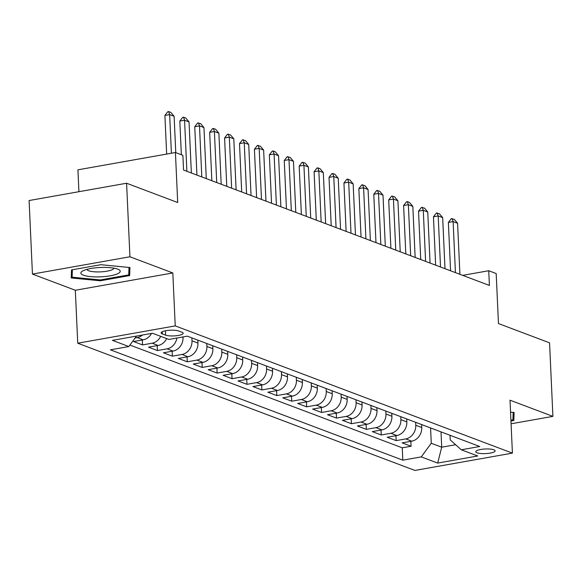 <?xml version="1.0" encoding="UTF-8"?>
<svg xmlns="http://www.w3.org/2000/svg" width="582" height="582" viewBox="0 0 582 582"><rect width="100%" height="100%" fill="white"/><g stroke="black" fill="none" stroke-linecap="round" stroke-linejoin="round"><path stroke-width="0.87" d="M493.885 449.791A9.698 2.306 177.4 0 0 482.936 449.173A9.698 2.306 177.4 0 0 475.763 451.727A9.698 2.306 177.4 0 0 477.022 452.789A9.698 2.306 177.4 0 0 487.978 453.407A9.698 2.306 177.4 0 0 495.144 450.846A9.698 2.306 177.4 0 0 493.885 449.791M77.733 343.205L414.915 470.438L512.407 453.123L175.233 325.898L77.733 343.205L75.333 290.265L172.825 272.951L129.931 256.771L32.439 274.078L75.333 290.265M32.439 274.078L29.1 200.543L126.592 183.235L177.692 202.514L175.422 152.513L77.93 169.828L78.919 191.704M511.076 423.791L552.9 416.37L549.561 342.834L498.461 323.556L496.191 273.555L488.734 270.739L462.683 275.359M129.931 256.771L126.592 183.235M151.531 333.421A12.127 10.309 110.7 0 1 143.194 339.83L133.576 341.539L142.532 344.915L142.306 339.99M166.678 338.608A12.127 10.309 -69.3 0 1 158.115 345.461L148.497 347.163L157.446 350.546L157.227 345.613M183.017 336.934L183.039 337.451A12.127 10.309 -69.3 0 1 173.036 351.084L163.418 352.794L172.367 356.169L172.148 351.244M197.829 340.128L197.96 343.082A12.127 10.309 -69.3 0 1 187.957 356.715L178.339 358.425L187.288 361.8L187.062 356.875M212.743 345.752L212.881 348.713A12.127 10.309 -69.3 0 1 202.871 362.346L193.253 364.056L202.209 367.431L201.983 362.506M227.664 351.382L227.802 354.336A12.127 10.309 -69.3 0 1 217.792 367.977L208.174 369.686L217.13 373.062L216.904 368.137M242.585 357.013L242.716 359.967A12.127 10.309 -69.3 0 1 232.713 373.608L223.095 375.31L232.043 378.693L231.825 373.76M257.506 362.644L257.637 365.598A12.127 10.309 -69.3 0 1 247.634 379.238L238.016 380.941L246.964 384.324L246.739 379.391M272.42 368.275L272.558 371.229A12.127 10.309 -69.3 0 1 262.547 384.862L252.93 386.572L261.885 389.947L261.66 385.022M287.341 373.906L287.479 376.86A12.127 10.309 -69.3 0 1 277.469 390.493L267.851 392.203L276.806 395.578L276.581 390.653M302.262 379.529L302.393 382.49A12.127 10.309 -69.3 0 1 292.39 396.124L282.772 397.833L291.72 401.209L291.502 396.284M317.183 385.16L317.314 388.114A12.127 10.309 -69.3 0 1 307.311 401.755L297.693 403.464L306.641 406.84L306.423 401.915M332.104 390.791L332.235 393.745A12.127 10.309 -69.3 0 1 322.232 407.385L312.614 409.088L321.562 412.471L321.337 407.538M347.018 396.422L347.156 399.376A12.127 10.309 -69.3 0 1 337.145 413.016L327.528 414.719L336.483 418.102L336.258 413.169M361.939 402.053L362.077 405.007A12.127 10.309 -69.3 0 1 352.066 418.64L342.449 420.349L351.404 423.725L351.179 418.8M376.86 407.676L376.991 410.637A12.127 10.309 -69.3 0 1 366.987 424.271L357.37 425.98L366.318 429.356L366.1 424.431M391.781 413.307L391.912 416.268A12.127 10.309 -69.3 0 1 381.908 429.902L372.291 431.611L381.239 434.987L381.014 430.062M406.694 418.938L406.833 421.892A12.127 10.309 -69.3 0 1 396.822 435.532L387.205 437.242L396.16 440.618L395.935 435.692M175.422 152.513L182.886 155.329L183.548 170.039L489.397 285.442L488.734 270.739M162.342 333.901L165.623 335.137A9.399 2.233 177.4 0 0 176.23 335.741A9.399 2.233 177.4 0 0 183.177 333.26A9.399 2.233 177.4 0 0 181.955 332.235L178.674 330.998A9.399 2.233 177.4 0 0 168.067 330.394A9.399 2.233 177.4 0 0 161.119 332.875A9.399 2.233 177.4 0 0 162.342 333.901L162.24 331.747M450.024 435.292L450.235 439.89L461.308 449.784L479.757 446.503L187.331 336.163L168.889 339.444L152.477 333.246L112.428 340.361L128.84 346.552L110.391 349.826L402.809 460.166L421.259 456.892L431.262 443.258L441.709 447.194L455.648 444.721M461.308 449.784L477.72 455.975L437.671 463.083L421.259 456.892M415.65 422.314L415.781 425.275A12.127 10.309 110.7 0 1 405.778 438.908L396.16 440.618M421.615 424.569L421.754 427.523L415.781 425.275M400.729 416.69L400.867 419.644A12.127 10.309 110.7 0 1 390.857 433.277L381.239 434.987M385.808 411.059L385.946 414.013A12.127 10.309 110.7 0 1 375.936 427.654L366.318 429.356M370.894 405.428L371.025 408.382A12.127 10.309 110.7 0 1 361.022 422.023L351.404 423.725M355.973 399.798L356.104 402.751A12.127 10.309 110.7 0 1 346.101 416.392L336.483 418.102M341.052 394.167L341.183 397.128A12.127 10.309 110.7 0 1 331.18 410.761L321.562 412.471M326.131 388.536L326.269 391.497A12.127 10.309 110.7 0 1 316.259 405.13L306.641 406.84M311.21 382.912L311.348 385.866A12.127 10.309 110.7 0 1 301.345 399.499L291.72 401.209M296.296 377.282L296.427 380.235A12.127 10.309 110.7 0 1 286.424 393.876L276.806 395.578M281.375 371.651L281.506 374.604A12.127 10.309 110.7 0 1 271.503 388.245L261.885 389.947M266.454 366.02L266.592 368.973A12.127 10.309 110.7 0 1 256.582 382.614L246.964 384.324M251.533 360.389L251.671 363.35A12.127 10.309 110.7 0 1 241.661 376.983L232.043 378.693M236.619 354.765L236.75 357.719A12.127 10.309 110.7 0 1 226.747 371.352L217.13 373.062M221.698 349.135L221.829 352.088A12.127 10.309 110.7 0 1 211.826 365.722L202.209 367.431M206.777 343.504L206.908 346.457A12.127 10.309 110.7 0 1 196.905 360.098L187.288 361.8M191.856 337.873L191.995 340.826A12.127 10.309 110.7 0 1 181.984 354.467L172.367 356.169M142.474 335.028A12.127 10.309 110.7 0 1 137.228 337.575L135.155 337.946M129.931 345.061L402.249 447.813L411.081 446.248L410.856 441.316M421.754 427.523A12.127 10.309 -69.3 0 1 411.743 441.163L402.126 442.866L411.081 446.248M176.906 338.018A12.127 10.309 110.7 0 1 167.07 348.836L157.446 350.546M160.705 336.352A12.127 10.309 110.7 0 1 152.149 343.205L142.532 344.915M172.825 272.951L175.233 325.898M552.9 416.37L510.007 400.183L512.407 453.123M441.011 431.888L441.709 447.194L437.671 463.083M430.571 427.945L431.262 443.258M136.523 336.083L128.84 346.552M402.249 447.813L402.809 460.166M71.222 277.956L100.3 280.779L129.662 275.57L129.946 267.531L100.868 264.701L71.506 269.917L71.222 277.956M510.952 421.041L513.833 420.531L514.117 412.493L510.552 412.143M129.291 267.465L129.662 275.57M100.264 279.942L100.3 280.779M513.47 412.427L513.833 420.531M171.399 153.233L169.646 114.618L164.902 115.454L167.827 111.708L168.613 111.562L170.853 112.406L174.12 116.305L175.771 152.644M166.656 154.07L164.902 115.454M174.12 116.305L169.646 114.618L168.613 111.562M117.68 269.11A19.701 4.678 177.4 0 0 99.682 267.516A19.701 4.678 177.4 0 0 82.637 270.986A19.701 4.678 177.4 0 0 83.43 275.191A19.701 4.678 177.4 0 0 109.671 275.912A19.701 4.678 177.4 0 0 118.299 269.364A19.701 4.678 177.4 0 0 117.68 269.11M86.929 269.357A13.488 3.201 177.4 0 0 88.675 270.754A13.488 3.201 177.4 0 0 103.749 271.634A13.488 3.201 177.4 0 0 113.868 268.135M128.993 267.436L128.731 274.893L100.279 279.942L72.11 277.207L72.372 269.764M71.775 269.866L72.11 277.207M513.164 412.398L512.902 419.855L510.916 420.204M186.88 171.297L184.567 120.241L179.823 121.085L182.741 117.331L183.534 117.193L185.774 118.037L189.041 121.936L191.362 172.985M181.351 154.754L179.823 121.085M189.041 121.936L184.567 120.241L183.534 117.193M201.801 176.921L199.488 125.872L194.744 126.716L197.662 122.962L200.688 123.668L203.962 127.56L206.275 178.616M196.934 175.087L194.744 126.716M203.962 127.56L199.488 125.872L198.455 122.824M216.722 182.552L214.402 131.503L209.658 132.347L212.583 128.593L213.376 128.455L215.609 129.299L218.883 133.191L221.196 184.239M211.855 180.718L209.658 132.347M218.883 133.191L214.402 131.503L213.376 128.455M231.643 188.182L229.323 137.134L224.579 137.978L227.504 134.224L230.53 134.929L233.797 138.822L236.117 189.87M226.776 186.349L224.579 137.978M233.797 138.822L229.323 137.134L228.29 134.086M246.564 193.813L244.244 142.765L239.5 143.601L242.418 139.855L245.451 140.553L248.718 144.452L251.038 195.501M241.697 191.98L239.5 143.601M248.718 144.452L244.244 142.765L243.211 139.709M261.478 199.444L259.165 148.395L254.421 149.232L257.339 145.485L260.372 146.184L263.639 150.083L265.959 201.132M256.618 197.604L254.421 149.232M263.639 150.083L259.165 148.395L258.132 145.34M276.399 205.075L274.078 154.019L269.335 154.863L272.26 151.109L273.053 150.971L275.286 151.815L278.56 155.714L280.873 206.763M271.532 203.234L269.335 154.863M278.56 155.714L274.078 154.019L273.053 150.971M291.32 210.699L288.999 159.65L284.256 160.494L287.181 156.74L290.207 157.446L293.474 161.338L295.794 212.386M286.453 208.865L284.256 160.494M293.474 161.338L288.999 159.65L287.966 156.602M306.241 216.329L303.92 165.281L299.177 166.125L302.102 162.371L305.128 163.076L308.395 166.969L310.715 218.017M301.374 214.496L299.177 166.125M308.395 166.969L303.92 165.281L302.887 162.233M321.155 221.96L318.841 170.912L314.098 171.755L317.015 168.002L317.808 167.863L320.049 168.707L323.316 172.599L325.636 223.648M316.295 220.127L314.098 171.755M323.316 172.599L318.841 170.912L317.808 167.863M336.076 227.591L333.762 176.542L329.019 177.379L331.936 173.632L332.729 173.487L334.963 174.331L338.237 178.23L340.55 229.279M331.216 225.758L329.019 177.379M338.237 178.23L333.762 176.542L332.729 173.487M350.997 233.222L348.676 182.173L343.933 183.01L346.857 179.256L347.65 179.118L349.884 179.962L353.158 183.861L355.471 234.91M346.13 231.381L343.933 183.01M353.158 183.861L348.676 182.173L347.65 179.118M365.918 238.846L363.597 187.797L358.854 188.641L361.778 184.887L364.805 185.593L368.071 189.485L370.392 240.541M361.051 237.012L358.854 188.641M368.071 189.485L363.597 187.797L362.564 184.749M380.839 244.476L378.518 193.428L373.775 194.272L376.692 190.518L379.726 191.223L382.992 195.115L385.313 246.164M375.972 242.643L373.775 194.272M382.992 195.115L378.518 193.428L377.485 190.379M395.753 250.107L393.439 199.059L388.696 199.902L391.613 196.149L394.647 196.854L397.913 200.746L400.234 251.795M390.893 248.274L388.696 199.902M397.913 200.746L393.439 199.059L392.406 196.01M410.674 255.738L408.353 204.689L403.61 205.533L406.534 201.779L407.327 201.634L409.561 202.485L412.834 206.377L415.148 257.426M405.807 253.905L403.61 205.533M412.834 206.377L408.353 204.689L407.327 201.634M425.595 261.369L423.274 210.32L418.531 211.157L421.455 207.41L424.482 208.109L427.748 212.008L430.069 263.057M420.728 259.528L418.531 211.157M427.748 212.008L423.274 210.32L422.241 207.265M440.516 267L438.195 215.944L433.452 216.788L436.376 213.034L439.403 213.74L442.669 217.639L444.99 268.688M435.649 265.159L433.452 216.788M442.669 217.639L438.195 215.944L437.162 212.896M455.43 272.623L453.116 221.575L448.373 222.419L451.29 218.665L454.324 219.37L457.59 223.262L459.911 274.318M450.57 270.79L448.373 222.419M457.59 223.262L453.116 221.575L452.083 218.526M406.833 421.892L400.867 419.644M391.912 416.268L385.946 414.013M376.991 410.637L371.025 408.382M362.077 405.007L356.104 402.751M347.156 399.376L341.183 397.128M332.235 393.745L326.269 391.497M317.314 388.114L311.348 385.866M302.393 382.49L296.427 380.235M287.479 376.86L281.506 374.604M272.558 371.229L266.592 368.973M257.637 365.598L251.671 363.35M242.716 359.967L236.75 357.719M227.802 354.336L221.829 352.088M212.881 348.713L206.908 346.457M197.96 343.082L191.995 340.826M183.039 337.451L182.101 337.094M143.194 339.83L137.228 337.575M411.743 441.163L405.778 438.908M396.822 435.532L390.857 433.277M381.908 429.902L375.936 427.654M366.987 424.271L361.022 422.023M352.066 418.64L346.101 416.392M337.145 413.016L331.18 410.761M322.232 407.385L316.259 405.13M307.311 401.755L301.345 399.499M292.39 396.124L286.424 393.876M277.469 390.493L271.503 388.245M262.547 384.862L256.582 382.614M247.634 379.238L241.661 376.983M232.713 373.608L226.747 371.352M217.792 367.977L211.826 365.722M202.871 362.346L196.905 360.098M187.957 356.715L181.984 354.467M173.036 351.084L167.07 348.836M158.115 345.461L152.149 343.205M165.426 330.787L165.623 335.137"/></g></svg>
